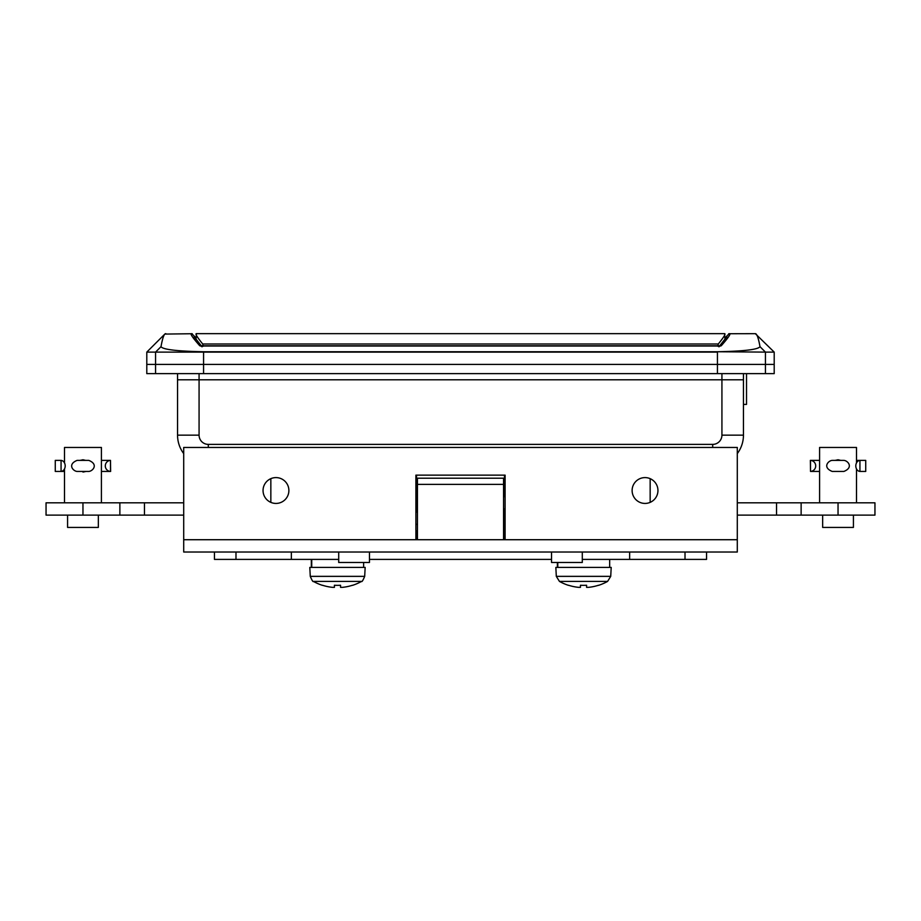 <?xml version="1.0" encoding="UTF-8"?>
<svg xmlns="http://www.w3.org/2000/svg" width="921" height="921" viewBox="0 0 921 921"><rect width="100%" height="100%" fill="white"/><g stroke="black" fill="none" stroke-linecap="round" stroke-linejoin="round"><path stroke-width="1.38" d="M194.803 336.706L194.838 337.915L194.803 336.752L194.216 336.913M726.784 336.913L726.197 336.752L726.162 337.903L726.197 336.706M726.197 336.649L729.236 333.678C731.309 333.344 728.638 337.385 721.235 345.778L199.765 345.778C192.362 337.374 189.691 333.344 191.764 333.678L194.803 336.649M192.259 333.724L164.824 334.081L146.796 352.11L146.796 364.417L155.568 364.417L146.796 364.417L146.796 373.638L155.568 373.638L155.568 364.417L203.564 364.417L155.568 364.417L155.568 352.11L146.796 352.11M165.861 333.678C164.249 333.333 162.626 337.662 161.002 346.664C162.856 349.543 177.039 351.235 203.576 351.741L717.424 351.741C743.938 351.235 758.133 349.543 759.998 346.664C758.374 337.662 756.751 333.333 755.139 333.678M759.998 346.664L765.432 352.11L774.204 352.11L755.324 333.667L728.741 333.724M774.204 352.11L774.204 364.417L203.564 364.417L774.204 364.417L774.204 373.638L717.436 373.638L717.436 352.11L155.568 352.11L161.002 346.664M743.454 373.638L743.454 379.797L177.546 379.797L177.546 373.638M199.074 373.638L199.074 435.149L177.546 435.149A30.75 30.75 0 0 0 183.705 453.604A30.75 30.75 0 0 1 177.546 435.149L177.546 379.797M743.454 379.797L743.454 435.149A30.75 30.75 0 0 1 737.295 453.604A30.75 30.75 0 0 0 743.454 435.149L721.926 435.149L721.926 373.638M765.432 373.638L765.432 352.11L717.424 351.741M201.204 346.123L199.765 345.778M719.796 346.123L721.235 345.778M203.173 346.261L202.712 343.994C196.852 336.787 194.838 333.344 196.645 333.667M196 339.538L196.438 333.644L724.562 333.644L725 339.538M202.712 343.994L718.288 343.994L717.827 346.261M724.355 333.667C726.151 333.367 724.125 336.81 718.288 343.994M743.454 404.4L746.528 404.4L746.528 373.638M203.576 351.741L203.564 373.638L717.436 373.638M203.564 373.638L155.568 373.638M263.049 490.513A12.917 12.917 0 0 0 275.966 503.43A12.917 12.917 0 0 0 288.883 490.513A12.917 12.917 0 0 0 275.966 477.596A12.917 12.917 0 0 0 263.049 490.513M632.117 490.513A12.917 12.917 0 0 0 645.034 503.43A12.917 12.917 0 0 0 657.951 490.513A12.917 12.917 0 0 0 645.034 477.596A12.917 12.917 0 0 0 632.117 490.513M183.705 539.718L183.705 447.456L737.295 447.456L737.295 552.024L183.705 552.024L183.705 539.718L505.099 539.718L505.099 475.132L415.901 475.132L415.901 539.718M415.901 532.338L415.901 475.132L505.099 475.132L505.099 532.338M504.478 475.132L504.478 496.661M504.478 508.968L504.478 539.718M416.522 539.718L416.522 531.175M416.522 512.041L416.522 475.132M503.557 484.365L503.557 478.206L417.443 478.206L417.443 539.718L503.557 539.718L503.557 484.365L417.443 484.365M415.901 524.348L417.443 524.348M417.443 512.041L415.901 512.041M415.901 531.624L417.443 530.496M505.099 496.661L503.557 496.661M503.557 508.968L505.099 508.968M338.709 552.024L338.709 562.478L369.459 562.478L369.459 552.024M551.541 552.024L551.541 562.478L582.291 562.478L582.291 552.024M183.705 515.115L46.05 515.115L46.05 502.82L183.705 502.82M144.47 515.115L144.47 502.82M119.868 515.115L119.868 502.82M737.295 502.82L874.95 502.82L874.95 515.115L737.295 515.115M776.53 502.82L776.53 515.115M801.132 502.82L801.132 515.115M822.66 515.115L822.66 527.422L853.422 527.422L853.422 515.115M835.681 460.235L840.746 460.385L838.041 459.763L835.347 460.385M819.586 502.82L819.586 447.456L856.495 447.456L856.495 462.918M85.308 471.598L82.959 472.059L85.653 471.437M67.578 515.115L67.578 527.422L98.34 527.422L98.34 515.115M80.588 460.235L85.653 460.385L82.959 459.763L80.254 460.385M64.505 462.918L64.505 447.456L101.414 447.456L101.414 502.82M101.414 471.437L110.635 471.437L110.485 460.385A5.538 5.503 -90 0 0 105.293 465.911A5.538 5.503 -90 0 0 110.485 471.437L110.485 460.385L101.414 460.385M61.062 460.385L55.272 460.385L55.272 471.437L61.062 471.437A5.538 4.375 90 0 0 65.195 465.911A5.538 4.375 90 0 0 61.062 460.385L61.062 471.437L64.505 471.437M77.111 471.437L88.796 471.437C92.687 471.241 98.858 464.414 88.796 460.385L77.111 460.385C67.06 464.414 73.22 471.241 77.111 471.437M819.586 460.385L810.365 460.385L810.515 471.437A5.538 5.503 90 0 0 815.707 465.911A5.538 5.503 90 0 0 810.515 460.385L810.515 471.437L819.586 471.437M859.938 471.437L865.728 471.437L865.728 460.385L859.938 460.385A5.538 4.375 -90 0 0 855.805 465.911A5.538 4.375 -90 0 0 859.938 471.437L859.938 460.385L856.495 460.385M843.889 460.385L832.204 460.385C828.313 460.581 822.142 467.408 832.204 471.437L843.889 471.437C853.94 467.408 847.781 460.581 843.889 460.385M291.347 552.024L291.347 559.404L235.983 559.404L235.983 552.024M706.545 552.024L706.545 559.404L629.653 559.404L629.653 552.024M291.347 559.404L338.709 559.404M369.459 559.404L551.541 559.404M582.291 559.404L629.653 559.404M214.455 552.024L214.455 559.404L235.983 559.404M685.017 552.024L685.017 559.404M311.735 567.405L311.735 559.404M352.547 585.342L352.547 585.342A49.204 49.204 0 0 0 361.55 581.404L313.405 581.404A49.204 49.204 0 0 0 322.408 585.342L322.454 585.249A49.112 49.112 0 0 0 332.562 587.356L334.404 587.356L334.404 585.249A48.652 43.54 -0 0 0 340.551 585.249A48.652 43.54 0 0 1 334.404 585.249L334.404 587.356L334.404 585.249M342.405 587.356A49.112 49.112 0 0 0 352.501 585.249A49.112 49.112 0 0 1 342.405 587.356L340.551 587.356L340.551 585.249L340.551 587.356M332.562 587.356A49.112 49.112 0 0 1 322.454 585.249L322.408 585.342M309.801 567.405L365.153 567.405L364.693 576.362L310.273 576.362L309.801 567.405M311.333 567.405L311.333 559.404M557.781 567.405L557.781 562.478M598.592 585.342L598.592 585.342A49.204 49.204 0 0 0 607.595 581.404L559.45 581.404A49.204 49.204 0 0 0 568.453 585.342L568.499 585.249A49.112 49.112 0 0 0 578.595 587.356L580.449 587.356L580.449 585.249A48.652 43.54 -0 0 0 586.596 585.249A48.652 43.54 0 0 1 580.449 585.249L580.449 587.356L580.449 585.249M588.438 587.356A49.112 49.112 0 0 0 598.546 585.249A49.112 49.112 0 0 1 588.438 587.356L586.596 587.356L586.596 585.249L586.596 587.356M578.595 587.356A49.112 49.112 0 0 1 568.499 585.249L568.453 585.342M555.847 567.405L611.199 567.405L610.727 576.362L556.307 576.362L555.847 567.405M557.378 567.405L557.378 562.478M650.157 502.371L650.157 478.655M199.074 435.149A9.222 9.222 0 0 0 208.307 444.383L712.693 444.383A9.222 9.222 0 0 0 721.926 435.149M208.307 444.383L208.307 447.456M712.693 444.383L712.693 447.456M194.089 336.637L202.079 346.803L200.928 346.031L720.072 346.031L718.921 346.803L726.911 336.637M270.843 502.371L270.843 478.655M505.099 539.718L737.295 539.718M82.959 515.115L82.959 502.82M838.041 502.82L838.041 515.115M856.495 502.82L856.495 468.904M64.505 502.82L64.505 468.904M363.622 567.405L363.622 562.478M313.405 581.404C313.082 582.153 312.035 580.472 310.273 576.362M361.55 581.404C361.93 582.107 362.966 580.426 364.693 576.362M609.667 567.405L609.667 559.404M559.45 581.404L556.307 576.362M607.595 581.404L610.727 576.362"/></g></svg>
